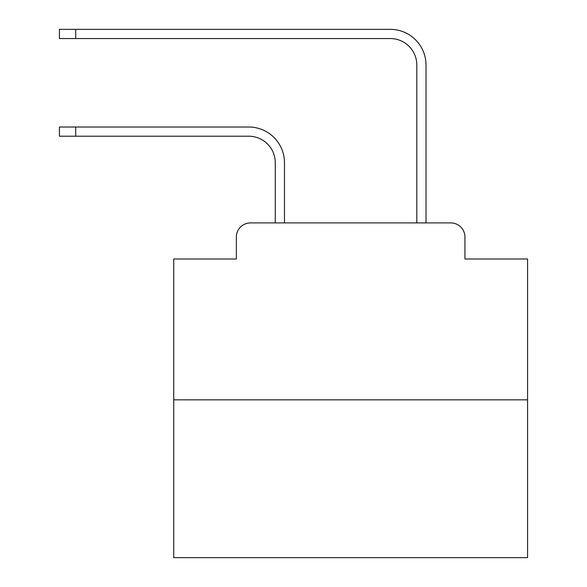 <?xml version="1.0" encoding="UTF-8"?>
<svg xmlns="http://www.w3.org/2000/svg" width="587" height="587" viewBox="0 0 587 587"><rect width="100%" height="100%" fill="white"/><g stroke="black" fill="none" stroke-linecap="round" stroke-linejoin="round"><path stroke-width="0.88" d="M236.356 237.06L236.356 258.999L236.356 237.06A14.154 14.154 0 0 1 250.51 222.906L275.274 222.906L275.274 162.753A26.54 26.54 0 0 0 248.741 136.213A26.54 26.54 0 0 1 275.274 162.753A26.54 26.54 0 0 0 248.741 136.213A26.54 26.54 0 0 1 275.274 162.753A26.54 26.54 0 0 0 248.741 136.213A26.54 26.54 0 0 1 275.274 162.753A26.54 26.54 0 0 0 248.741 136.213A26.54 26.54 0 0 1 275.274 162.753A26.54 26.54 0 0 0 248.741 136.213A26.54 26.54 0 0 1 275.274 162.753A26.54 26.54 0 0 0 248.741 136.213A26.54 26.54 0 0 1 275.274 162.753A26.54 26.54 0 0 0 248.741 136.213A26.54 26.54 0 0 1 275.274 162.753A26.54 26.54 0 0 0 248.741 136.213A26.54 26.54 0 0 1 275.274 162.753A26.54 26.54 0 0 0 248.741 136.213A26.54 26.54 0 0 1 275.274 162.753A26.54 26.54 0 0 0 248.741 136.213A26.54 26.54 0 0 1 275.274 162.753A26.54 26.54 0 0 0 248.741 136.213A26.54 26.54 0 0 1 275.274 162.753A26.54 26.54 0 0 0 248.741 136.213A26.54 26.54 0 0 1 275.274 162.753A26.54 26.54 0 0 0 248.741 136.213A26.54 26.54 0 0 1 275.274 162.753A26.54 26.54 0 0 0 248.741 136.213A26.54 26.54 0 0 1 275.274 162.753A26.54 26.54 0 0 0 248.741 136.213A26.54 26.54 0 0 1 275.274 162.753A26.54 26.54 0 0 0 248.741 136.213A26.54 26.54 0 0 1 275.274 162.753M527.574 399.835L173.723 399.835L173.723 557.65L527.574 557.65L527.574 258.999L464.941 258.999L464.941 237.06A14.154 14.154 0 0 0 450.787 222.906L250.51 222.906M173.723 399.835L173.723 258.999L236.356 258.999M284.475 222.906L284.475 162.753L284.475 222.906L284.475 162.753L284.475 222.906L284.475 162.753L284.475 222.906L284.475 162.753L284.475 222.906L284.475 162.753L284.475 222.906L284.475 162.753L284.475 222.906L284.475 162.753L284.475 222.906L284.475 162.753L284.475 222.906L284.475 162.753L284.475 222.906L284.475 162.753L284.475 222.906L284.475 162.753L284.475 222.906L284.475 162.753L284.475 222.906L284.475 162.753L284.475 222.906L284.475 162.753L284.475 222.906L284.475 162.753L284.475 222.906L284.475 162.753L284.475 222.906L295.444 222.906M405.844 222.906L416.814 222.906L416.814 65.091A26.54 26.54 0 0 0 390.282 38.551A26.54 26.54 0 0 1 416.814 65.091A26.54 26.54 0 0 0 390.282 38.551A26.54 26.54 0 0 1 416.814 65.091A26.54 26.54 0 0 0 390.282 38.551A26.54 26.54 0 0 1 416.814 65.091A26.54 26.54 0 0 0 390.282 38.551A26.54 26.54 0 0 1 416.814 65.091A26.54 26.54 0 0 0 390.282 38.551A26.54 26.54 0 0 1 416.814 65.091A26.54 26.54 0 0 0 390.282 38.551A26.54 26.54 0 0 1 416.814 65.091A26.54 26.54 0 0 0 390.282 38.551A26.54 26.54 0 0 1 416.814 65.091A26.54 26.54 0 0 0 390.282 38.551A26.54 26.54 0 0 1 416.814 65.091A26.54 26.54 0 0 0 390.282 38.551A26.54 26.54 0 0 1 416.814 65.091A26.54 26.54 0 0 0 390.282 38.551A26.54 26.54 0 0 1 416.814 65.091A26.54 26.54 0 0 0 390.282 38.551A26.54 26.54 0 0 1 416.814 65.091A26.54 26.54 0 0 0 390.282 38.551A26.54 26.54 0 0 1 416.814 65.091A26.54 26.54 0 0 0 390.282 38.551A26.54 26.54 0 0 1 416.814 65.091A26.54 26.54 0 0 0 390.282 38.551A26.54 26.54 0 0 1 416.814 65.091A26.54 26.54 0 0 0 390.282 38.551A26.54 26.54 0 0 1 416.814 65.091A26.54 26.54 0 0 0 390.282 38.551A26.54 26.54 0 0 1 416.814 65.091A26.54 26.54 0 0 0 390.282 38.551L59.426 38.551L59.426 29.35L75.701 29.35L75.701 38.551M75.701 29.35L390.282 29.35A35.741 35.741 0 0 1 426.015 65.091L426.015 222.906L426.015 65.091L426.015 222.906L426.015 65.091L426.015 222.906L426.015 65.091L426.015 222.906L426.015 65.091L426.015 222.906L426.015 65.091L426.015 222.906L426.015 65.091L426.015 222.906L426.015 65.091L426.015 222.906L426.015 65.091L426.015 222.906L426.015 65.091L426.015 222.906L426.015 65.091L426.015 222.906L426.015 65.091L426.015 222.906L426.015 65.091L426.015 222.906L426.015 65.091L426.015 222.906L426.015 65.091L426.015 222.906L426.015 65.091L426.015 222.906L426.015 65.091L426.015 222.906L450.787 222.906M464.941 258.999L464.941 237.06M59.426 127.012L75.701 127.012L75.701 136.213L59.426 136.213L59.426 127.012M75.701 136.213L248.741 136.213M284.475 162.753A35.741 35.741 0 0 0 248.741 127.012L75.701 127.012"/></g></svg>
